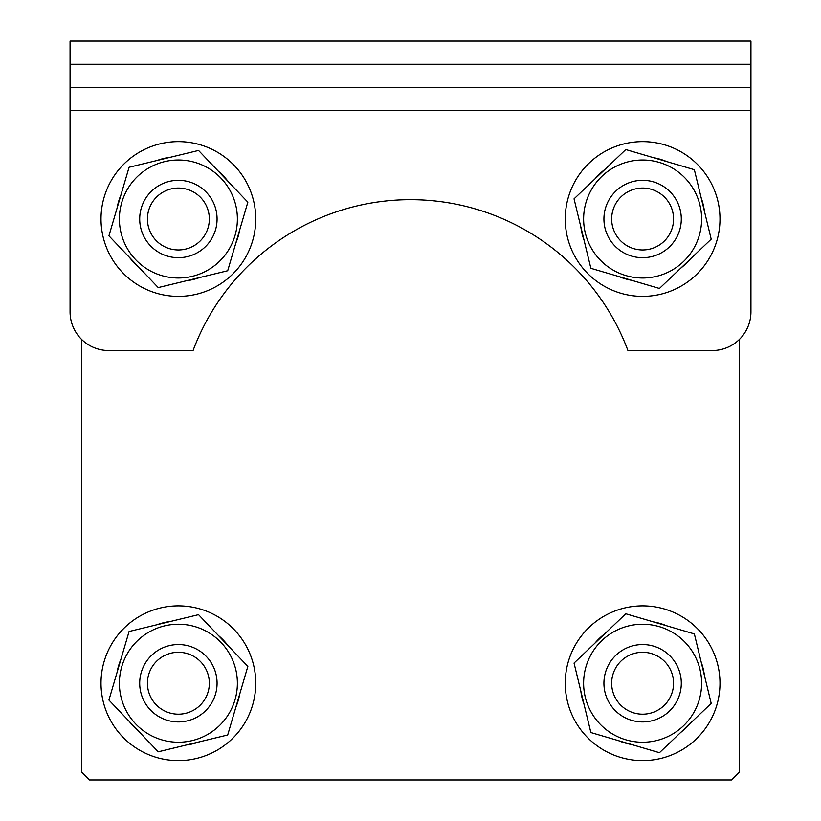 <?xml version="1.0" encoding="UTF-8"?>
<svg xmlns="http://www.w3.org/2000/svg" width="821" height="821" viewBox="0 0 821 821"><rect width="100%" height="100%" fill="white"/><g stroke="black" fill="none" stroke-linecap="round" stroke-linejoin="round"><path stroke-width="1.23" d="M81.669 339.473L81.669 772.212L89.407 779.95L731.593 779.95L739.331 772.212L739.331 339.473M209.324 682.436A30.952 30.952 0 0 0 177.582 652.295A30.952 30.952 0 0 0 147.452 684.037A30.952 30.952 0 0 0 179.183 714.178A30.952 30.952 0 0 0 209.324 682.436M139.714 684.242A38.69 38.69 0 0 1 177.387 644.567A38.69 38.69 0 0 1 217.062 682.23A38.69 38.69 0 0 1 179.389 721.905A38.69 38.69 0 0 1 139.714 684.242M219.084 725.949A58.999 58.999 0 0 1 135.681 723.937A58.999 58.999 0 0 1 137.682 640.524A58.999 58.999 0 0 1 221.095 642.535A58.999 58.999 0 0 1 219.084 725.949M129.082 631.493L108.926 700.067L158.227 751.81L227.694 734.98L247.85 666.406L198.538 614.662L129.082 631.493M128.794 720.92L133.3 726.205A62.283 62.283 0 0 0 138.359 730.957M186.223 745.027A62.283 62.283 0 0 0 199.698 741.763M235.812 707.343A62.283 62.283 0 0 0 239.722 694.043M227.971 645.552A62.283 62.283 0 0 0 218.417 635.516M170.542 621.446A62.283 62.283 0 0 0 157.078 624.709M120.954 659.13A62.283 62.283 0 0 0 117.044 672.43M125.008 627.223A77.369 77.369 0 0 0 122.37 736.611A77.369 77.369 0 0 0 231.758 739.249A77.369 77.369 0 0 0 234.396 629.861A77.369 77.369 0 0 0 125.008 627.223M685.319 642.535A58.999 58.999 0 0 1 683.318 725.949A58.999 58.999 0 0 1 599.905 723.937A58.999 58.999 0 0 1 601.916 640.524A58.999 58.999 0 0 1 685.319 642.535M590.874 732.548L659.448 752.703L711.191 703.392L694.361 633.925L625.787 613.769L574.043 663.081L590.874 732.548M680.301 732.825L685.586 728.33A62.283 62.283 0 0 0 690.338 723.26M704.408 675.396A62.283 62.283 0 0 0 701.144 661.921M666.724 625.807A62.283 62.283 0 0 0 653.424 621.897M604.933 633.648A62.283 62.283 0 0 0 594.897 643.212M580.827 691.077A62.283 62.283 0 0 0 584.09 704.551M618.511 740.665A62.283 62.283 0 0 0 631.811 744.575M586.605 736.611A77.369 77.369 0 0 0 695.992 739.249A77.369 77.369 0 0 0 698.63 629.861A77.369 77.369 0 0 0 589.242 627.223A77.369 77.369 0 0 0 586.605 736.611M641.817 652.295A30.952 30.952 0 0 0 611.676 684.037A30.952 30.952 0 0 0 643.418 714.178A30.952 30.952 0 0 0 673.548 682.436A30.952 30.952 0 0 0 641.817 652.295M643.613 721.905A38.69 38.69 0 0 1 603.938 684.242A38.69 38.69 0 0 1 641.612 644.567A38.69 38.69 0 0 1 681.286 682.23A38.69 38.69 0 0 1 643.613 721.905M209.334 219.002A30.952 30.952 0 0 0 178.383 188.06A30.952 30.952 0 0 0 147.431 219.002A30.952 30.952 0 0 0 178.383 249.953A30.952 30.952 0 0 0 209.334 219.002M139.703 219.002A38.69 38.69 0 0 1 178.383 180.322A38.69 38.69 0 0 1 217.072 219.002A38.69 38.69 0 0 1 178.383 257.691A38.69 38.69 0 0 1 139.703 219.002M750.938 87.478L750.938 311.847L750.938 110.681L70.062 110.681L70.062 311.847L70.062 41.05L750.938 41.05L750.938 87.478L70.062 87.478M673.569 219.002A30.952 30.952 0 0 0 642.617 188.06A30.952 30.952 0 0 0 611.666 219.002A30.952 30.952 0 0 0 642.617 249.953A30.952 30.952 0 0 0 673.569 219.002M603.928 219.002A38.69 38.69 0 0 1 642.617 180.322A38.69 38.69 0 0 1 681.297 219.002A38.69 38.69 0 0 1 642.617 257.691A38.69 38.69 0 0 1 603.928 219.002M750.938 311.847A38.69 38.69 0 0 1 712.248 350.536L627.932 350.536A232.117 232.117 0 0 0 193.068 350.536L108.752 350.536A38.69 38.69 0 0 1 70.062 311.847M685.319 178.301A58.999 58.999 0 0 1 683.318 261.714A58.999 58.999 0 0 1 599.905 259.703A58.999 58.999 0 0 1 601.916 176.299A58.999 58.999 0 0 1 685.319 178.301M590.874 268.313L659.448 288.469L711.191 239.157L694.361 169.701L625.787 149.545L574.043 198.846L590.874 268.313M680.301 268.6L685.586 264.095A62.283 62.283 0 0 0 690.338 259.036M704.408 211.161A62.283 62.283 0 0 0 701.144 197.697M666.724 161.573A62.283 62.283 0 0 0 653.424 157.663M604.933 169.413A62.283 62.283 0 0 0 594.897 178.978M580.827 226.842A62.283 62.283 0 0 0 584.09 240.317M618.511 276.431A62.283 62.283 0 0 0 631.811 280.341M586.605 272.377A77.369 77.369 0 0 0 695.992 275.014A77.369 77.369 0 0 0 698.63 165.626A77.369 77.369 0 0 0 589.242 162.989A77.369 77.369 0 0 0 586.605 272.377M219.084 261.714A58.999 58.999 0 0 1 135.681 259.703A58.999 58.999 0 0 1 137.682 176.299A58.999 58.999 0 0 1 221.095 178.301A58.999 58.999 0 0 1 219.084 261.714M129.082 167.268L108.926 235.832L158.227 287.576L227.694 270.745L247.85 202.171L198.538 150.438L129.082 167.268M128.794 256.686L133.3 261.971A62.283 62.283 0 0 0 138.359 266.722M186.223 280.792A62.283 62.283 0 0 0 199.698 277.529M235.812 243.108A62.283 62.283 0 0 0 239.722 229.808M227.971 181.318A62.283 62.283 0 0 0 218.417 171.281M170.542 157.211A62.283 62.283 0 0 0 157.078 160.485M120.954 194.895A62.283 62.283 0 0 0 117.044 208.195M125.008 162.989A77.369 77.369 0 0 0 122.37 272.377A77.369 77.369 0 0 0 231.758 275.014A77.369 77.369 0 0 0 234.396 165.626A77.369 77.369 0 0 0 125.008 162.989M70.062 64.264L750.938 64.264"/></g></svg>
